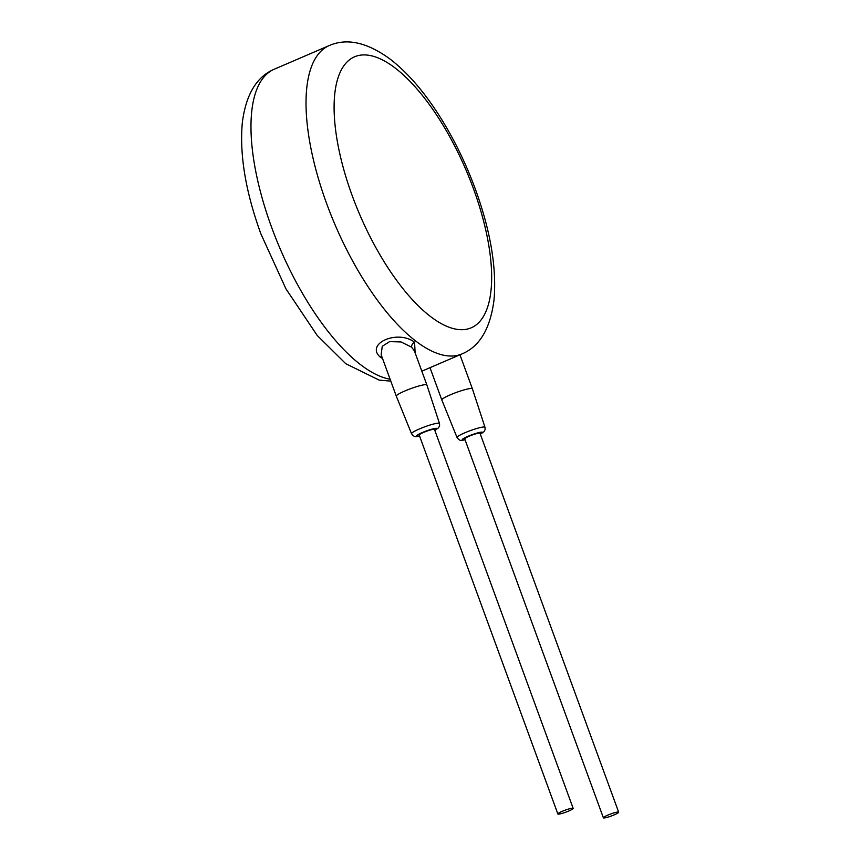 <?xml version="1.0" encoding="UTF-8"?>
<svg xmlns="http://www.w3.org/2000/svg" width="861" height="861" viewBox="0 0 861 861"><rect width="100%" height="100%" fill="white"/><g stroke="black" fill="none" stroke-linecap="round" stroke-linejoin="round"><path stroke-width="1.29" d="M415.12 352.838L414.582 342.269C397.9 329.3 365.096 343.431 380.175 357.078L382.51 358.467M450.755 358.746L430.984 367.26M459.946 354.786L472.398 388.806A16.273 2.109 159.9 0 0 472.398 388.806A16.273 2.109 159.9 0 0 470.87 388.472A16.273 2.109 159.9 0 0 453.327 393.585A16.273 2.109 159.9 0 0 441.822 399.988A16.273 2.109 159.9 0 0 441.833 399.999L457.051 437.539C459.042 440.089 460.721 441.004 462.066 440.294L465.069 439.81M618.672 812.192L480.007 433.277A8.136 1.055 159.9 0 0 479.243 433.115A8.136 1.055 159.9 0 0 470.472 435.666A8.136 1.055 159.9 0 0 464.725 438.873L603.378 817.789A8.136 1.055 159.9 0 0 604.142 817.95A8.136 1.055 159.9 0 0 612.914 815.399A8.136 1.055 159.9 0 0 618.672 812.192A8.136 1.055 159.9 0 0 617.907 812.031A8.136 1.055 159.9 0 0 609.136 814.581A8.136 1.055 159.9 0 0 603.378 817.789M573.157 808.371L434.493 429.467A8.136 1.055 159.9 0 0 433.729 429.295A8.136 1.055 159.9 0 0 424.957 431.845A8.136 1.055 159.9 0 0 419.21 435.053L557.863 813.968A8.136 1.055 159.9 0 0 558.628 814.129A8.136 1.055 159.9 0 0 567.399 811.579A8.136 1.055 159.9 0 0 573.157 808.371A8.136 1.055 159.9 0 0 572.393 808.21A8.136 1.055 159.9 0 0 563.621 810.761A8.136 1.055 159.9 0 0 557.863 813.968M434.837 430.403L438.561 427.788L439.605 425.7L439.487 423.494L426.884 384.996A16.273 2.109 159.9 0 0 426.884 384.985A16.273 2.109 159.9 0 0 425.356 384.652A16.273 2.109 159.9 0 0 407.813 389.764A16.273 2.109 159.9 0 0 396.308 396.168A16.273 2.109 159.9 0 0 396.308 396.178L411.536 433.718C413.528 436.269 415.206 437.184 416.541 436.473L419.544 435.989M426.884 384.985L414.432 350.976L411.644 347.187L401.032 341.946L389.613 341.623L382.241 346.305L381.154 354.754L396.308 396.168M473.507 188.85A147.511 57.633 66.7 0 0 362.61 54.953A147.511 57.633 66.7 0 0 352.246 195.77A147.511 57.633 66.7 0 0 463.132 329.666A147.511 57.633 66.7 0 0 473.507 188.85M329.322 45.525A167.852 65.587 66.7 0 0 326.674 203.659A167.852 65.587 66.7 0 0 462.013 353.903C479.706 346.542 490.372 328.547 494.02 299.886C496.765 267.9 490.566 231.028 475.401 189.259C464.294 159.124 450.368 131.733 433.61 107.065C419.834 86.886 405.445 70.989 390.442 59.344C367.464 42.426 347.091 37.819 329.322 45.525L274.272 69.214A167.852 65.587 -113.3 0 0 271.624 227.347A167.852 65.587 -113.3 0 0 390.108 379.227M480.352 434.224L484.086 431.609L485.13 429.521L485.001 427.314A14.885 1.926 159.9 0 0 483.613 427.002A14.885 1.926 159.9 0 0 467.534 431.684A14.885 1.926 159.9 0 0 457.051 437.539M480.33 434.148A10.816 1.399 159.9 0 0 481.514 432.147A10.816 1.399 159.9 0 0 467.921 436.333A10.816 1.399 159.9 0 0 463.218 440.014A10.816 1.399 159.9 0 0 465.037 439.745M434.805 430.328A10.816 1.399 159.9 0 0 436 428.326A10.816 1.399 159.9 0 0 422.396 432.513A10.816 1.399 159.9 0 0 417.703 436.193A10.816 1.399 159.9 0 0 419.522 435.924M439.487 423.494A14.885 1.926 159.9 0 0 438.098 423.181A14.885 1.926 159.9 0 0 422.019 427.863A14.885 1.926 159.9 0 0 411.536 433.718M414.582 342.269A4.068 3.089 -53 0 0 411.644 347.187M380.175 357.078A4.068 3.089 127 0 1 381.897 356.788M462.013 353.903L421.836 371.188M430.005 367.679L441.822 399.988M485.001 427.314L472.398 388.817M390.808 381.122L379.174 380.121L345.745 363.697L317.203 335.446L285.938 288.844L260.883 233.858C245.611 191.799 239.433 154.722 242.328 122.628C245.923 94.57 256.567 76.758 274.272 69.214"/></g></svg>
